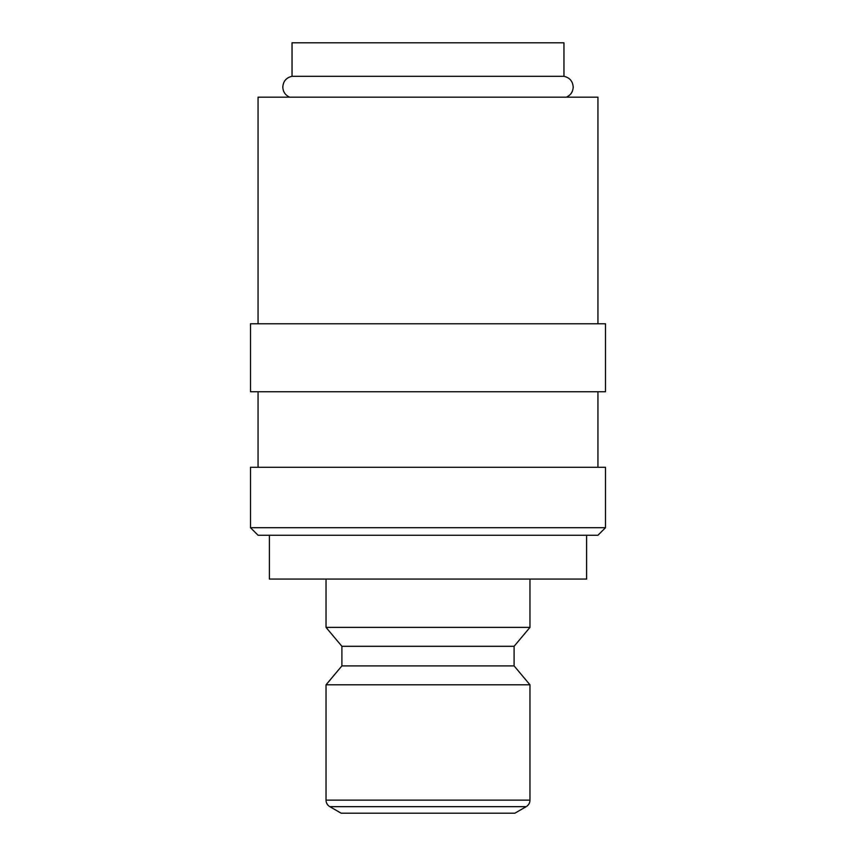<?xml version="1.0" encoding="UTF-8"?>
<svg xmlns="http://www.w3.org/2000/svg" width="856" height="856" viewBox="0 0 856 856"><rect width="100%" height="100%" fill="white"/><g stroke="black" fill="none" stroke-linecap="round" stroke-linejoin="round"><path stroke-width="1.28" d="M289.692 97.177C285.326 95.219 283.026 91.849 282.801 87.055C283.24 81.202 286.321 77.618 292.046 76.312L563.954 76.312C569.679 77.618 572.76 81.202 573.199 87.055C572.974 91.849 570.674 95.219 566.308 97.177M605.492 527.703L250.508 527.703L250.508 467.28L605.492 467.28L605.492 527.703L597.937 535.257L258.063 535.257L250.508 527.703M605.492 323.771L250.508 323.771L250.508 391.748L605.492 391.748L605.492 323.771M597.937 323.771L597.937 97.177L258.063 97.177L258.063 323.771M514.103 646.301L514.103 665.893L341.897 665.893L341.897 646.301L514.103 646.301L529.96 627.395L529.96 579.063M341.897 646.301L326.04 627.395L529.96 627.395M326.04 800.114L529.96 800.114A7.554 7.554 0 0 1 526.183 806.662L514.863 813.2L341.137 813.2L329.817 806.662A7.554 7.554 0 0 1 326.04 800.114L326.04 684.8L529.96 684.8L514.103 665.893M292.046 76.312L292.046 42.8L563.954 42.8L563.954 76.312M586.617 535.257L586.617 579.063L269.383 579.063L269.383 535.257M329.817 806.662L526.183 806.662M597.937 391.748L597.937 467.28M529.96 800.114L529.96 684.8M326.04 627.395L326.04 579.063M341.897 665.893L326.04 684.8M258.063 391.748L258.063 467.28"/></g></svg>
